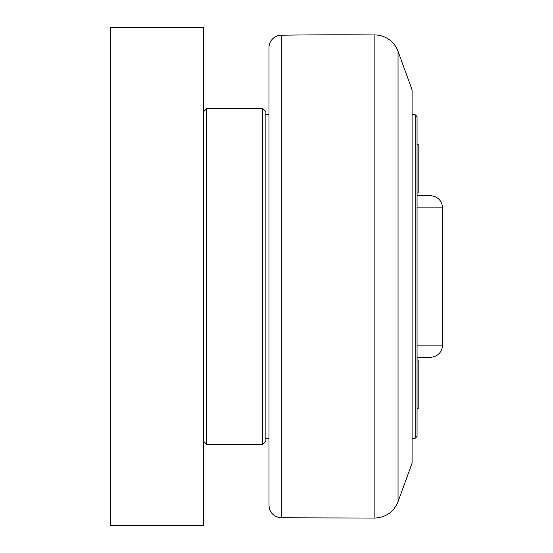 <?xml version="1.0" encoding="UTF-8"?>
<svg xmlns="http://www.w3.org/2000/svg" width="553" height="553" viewBox="0 0 553 553"><rect width="100%" height="100%" fill="white"/><g stroke="black" fill="none" stroke-linecap="round" stroke-linejoin="round"><path stroke-width="0.83" d="M417.059 408.515L418.179 408.515L418.179 359.989L417.059 359.989M417.059 193.011L418.179 193.011L418.179 144.485L417.059 144.485M417.059 207.873L442.649 207.873C441.819 200.414 437.672 196.336 430.206 195.624L417.059 195.624M417.059 357.376L430.206 357.376C437.672 356.664 441.819 352.586 442.649 345.127L417.059 345.127M412.082 114.748L415.192 114.748L415.192 438.252L412.082 438.252M415.192 438.252L417.059 436.386L417.059 116.614L415.192 114.748M203.67 525.35L203.67 27.65L110.351 27.65L110.351 525.35L203.67 525.35M203.67 441.363L206.781 444.474L206.781 108.526L262.772 108.526L262.772 444.474L265.882 441.363L265.882 111.637L262.772 108.526M398.049 51.311L412.082 89.862L412.082 463.138L398.049 501.689L398.049 51.311A24.885 24.885 0 0 0 374.865 34.943A4354.875 4354.875 0 0 0 281.27 35.205A12.443 12.443 0 0 0 268.993 47.648L268.993 505.352C269.705 512.831 273.797 516.979 281.27 517.795L281.27 35.205M374.865 34.943L374.865 518.057L281.27 517.795M442.649 345.127L442.649 207.873M265.882 438.252L268.993 438.252M265.882 114.748L268.993 114.748M203.67 111.637L206.781 108.526M206.781 444.474L262.772 444.474M398.049 501.689C393.729 511.96 385.994 517.421 374.865 518.057"/></g></svg>

